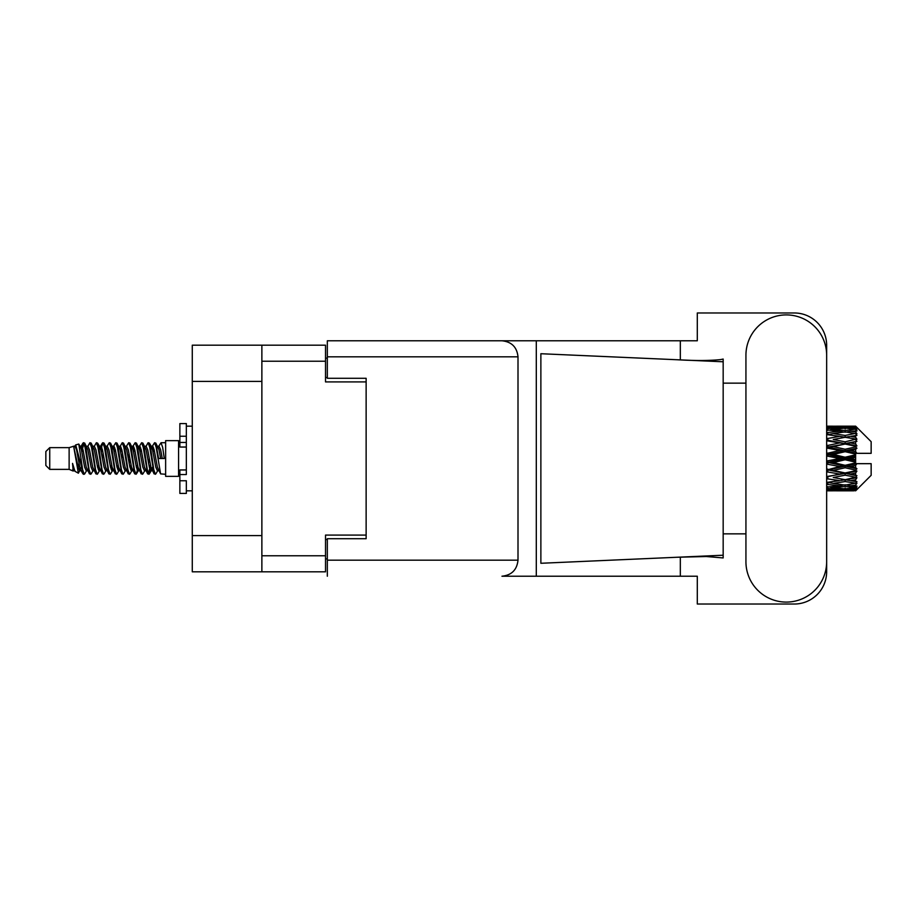 <?xml version="1.0" encoding="UTF-8"?>
<svg xmlns="http://www.w3.org/2000/svg" width="917" height="917" viewBox="0 0 917 917"><rect width="100%" height="100%" fill="white"/><g stroke="black" fill="none" stroke-linecap="round" stroke-linejoin="round"><path stroke-width="1.38" d="M261.872 381.403L192.283 381.403L192.283 345.182L325.524 345.182L325.524 381.919L366.135 381.919L366.135 378.297L366.135 538.703L327.335 538.703L327.335 560.172L518.002 560.172L518.002 356.828L327.335 356.828L327.335 340.78L697.298 340.78L697.298 312.972L794.317 312.972A32.336 32.336 0 0 1 826.653 345.308L826.653 383.146M366.135 538.703L366.135 535.081L325.524 535.081L325.524 571.818L192.283 571.818L192.283 535.597L261.872 535.597M192.283 381.403L192.283 535.597M261.872 571.818L261.872 345.182M327.335 558.877L325.524 558.877M325.524 358.123L327.335 358.123M745.934 561.731A40.359 40.359 0 0 0 786.293 602.091A40.359 40.359 0 0 0 826.653 561.731L826.653 355.269A40.359 40.359 0 0 0 786.293 314.909A40.359 40.359 0 0 0 745.934 355.269L745.934 561.731M518.002 560.172C516.982 569.847 511.64 575.2 501.966 576.22L697.298 576.22L697.298 604.028L794.317 604.028A32.336 32.336 0 0 0 826.653 571.692L826.653 533.854M745.934 533.854L723.169 533.854L723.169 379.856L723.169 383.146L745.934 383.146M723.169 557.937L706.285 556.516L677.216 557.249L540.87 563.279L540.87 353.721L723.169 361.779L723.169 557.937M680.322 576.22L680.322 557.112M680.322 359.888L680.322 340.78M536.296 576.22L536.296 340.78L327.335 340.78M723.169 361.779L723.169 359.063L720.624 359.59C709.368 360.748 694.891 360.794 677.216 359.751M366.135 378.297L327.335 378.297L327.335 356.828M327.335 576.22L327.335 560.172M501.966 340.78C511.64 341.8 516.982 347.153 518.002 356.828M723.169 555.221L677.216 557.249M49.736 469.366L49.736 447.634L45.85 451.519L45.85 465.481L49.736 469.366L69.13 469.366L73.177 471.04L73.91 470.272L73.326 470.776L74.942 470.776M49.736 447.634L69.13 447.634L69.13 469.366M165.633 458.5L165.633 476.347L178.574 476.347L178.574 440.653L165.633 440.653L165.633 458.5M69.13 447.634L73.635 446.258L78.392 473.195L74.976 471.315L72.546 463.394L73.177 471.04M79.034 463.463L78.186 467.257M78.392 473.195L81.407 467.2M75.687 444.917L78.782 444.057L81.005 458.5L81.005 464.541L75.687 444.917L74.346 446.728L74.942 446.224L76.558 449.811L79.79 467.189L80.822 470.272L81.934 470.364M144.462 446.224L146.09 446.224L148.107 442.716L149.723 447.336L154.113 473.883L155.833 473.883L158.217 469.848M148.107 442.716L149.368 443.117L150.526 447.336L153.769 469.664L155.386 474.284M151.741 447.152L154.572 442.716L156.188 447.336L160.59 473.883L165.633 474.284M158.435 446.728L161.037 442.716L162.653 447.336L164.281 458.5L158.618 458.5L155.833 443.117L159.019 449.811L160.635 458.5M81.005 464.541L83.424 474.284L84.696 473.883L87.069 469.848M81.005 458.5L82.622 469.664L84.238 474.284M81.407 449.8L83.424 442.716L85.04 447.336L89.442 473.883L91.161 473.883L93.316 470.272M83.424 442.716L84.696 443.117L85.854 447.336L89.087 469.664L90.703 474.284M86.255 446.224L87.872 446.224L89.9 442.716L91.517 447.336L95.907 473.883L97.626 473.883L99.999 469.848M98.085 469.057L98.727 464.976M89.9 442.716L91.161 443.117L92.319 447.336L95.551 469.664L97.168 474.284M98.658 470.364L99.196 467.2M92.72 446.224L94.336 446.224L96.365 442.716L97.981 447.336L102.372 473.883L104.091 473.883L106.246 470.272M96.365 442.716L97.626 443.117L98.784 447.336L102.028 469.664L103.644 474.284M100.801 449.8L102.83 442.716L104.446 447.336L108.848 473.883L110.567 473.883L112.94 469.848M111.014 469.057L111.656 464.976M102.83 442.716L104.091 443.117L105.26 447.336L108.493 469.664L110.109 474.284M111.599 470.364L112.126 467.2M106.693 446.728L109.295 442.716L110.911 447.336L115.313 473.883L117.032 473.883L119.405 469.848M117.491 469.057L118.133 464.976M109.295 442.716L110.567 443.117L111.725 447.336L114.957 469.664L116.574 474.284M118.064 470.364L118.602 467.2M112.94 447.152L115.771 442.716L117.387 447.336L121.778 473.883L123.497 473.883L125.652 470.272M115.771 442.716L117.032 443.117L118.19 447.336L121.422 469.664L123.038 474.284M118.591 446.224L120.219 446.224L122.236 442.716L123.852 447.336L128.242 473.883L129.962 473.883L132.335 469.848M130.42 469.057L131.062 464.976M122.236 442.716L123.497 443.117L124.655 447.336L127.899 469.664L129.515 474.284M130.993 470.364L131.532 467.2M126.088 446.728L128.701 442.716L130.317 447.336L134.719 473.883L136.438 473.883L138.008 467.2M136.885 469.057L137.527 464.976M128.701 442.716L129.962 443.117L131.131 447.336L134.363 469.664L135.98 474.284M132.335 447.152L135.166 442.716L136.782 447.336L141.184 473.883L142.903 473.883L145.058 470.272M135.166 442.716L136.438 443.117L137.596 447.336L140.828 469.664L142.444 474.284M138.811 447.152L141.642 442.716L143.258 447.336L147.648 473.883L149.368 473.883L150.938 467.2M148.508 473.963L150.468 464.976M141.642 442.716L142.903 443.117L144.061 447.336L147.293 469.664L148.909 474.284M81.877 452.024L83.837 443.037M101.271 452.024L101.925 447.943M113.742 449.8L114.281 446.636M114.212 452.024L114.854 447.943M120.207 449.8L120.746 446.636M120.677 452.024L121.319 447.943M133.148 449.8L133.687 446.636M133.618 452.024L134.26 447.943M139.613 449.8L140.152 446.636M140.083 452.024L140.725 447.943M152.554 449.8L153.082 446.636M153.024 452.024L153.666 447.943M154.572 442.716L155.833 443.117M850.552 458.5L855.63 457.308L855.63 459.692L850.552 458.5L845.142 458.5L826.653 462.649M826.653 455.978L839.743 458.5L826.653 461.022M855.63 426.176L856.925 427.46L855.63 426.176L850.552 426.222L855.63 426.176M855.63 426.669L845.142 427.379L833.232 426.737L855.63 426.669L856.925 427.792L855.63 426.325M855.63 427.402L855.63 428.136L850.552 427.746L855.63 427.402L856.925 428.262L855.63 426.795M855.63 429.099L845.142 430.532L833.232 429.236L845.142 428.159L855.63 429.099L856.925 429.901L855.63 428.136M855.63 430.577L855.63 431.85L850.552 431.196L856.925 430.967L855.63 429.385M855.63 433.363L845.142 435.449L833.232 433.581L845.142 431.896L856.925 433.798L855.63 431.85M855.63 435.506L855.63 437.249L850.552 436.366L856.925 435.392L855.63 433.798M855.63 439.22L845.142 441.822L833.232 439.495L845.142 437.306L856.925 439.254L855.63 437.249M855.63 441.891L855.63 443.977L850.552 442.922L856.925 441.283L855.63 439.77M855.63 446.281L855.63 446.911L845.142 449.238L833.232 446.59L845.142 444.046L855.63 446.281L856.925 445.914L855.63 443.977M855.63 449.307L855.63 451.611L850.552 450.453L855.63 449.307L856.925 448.241L855.63 446.911M855.63 454.11L855.63 454.786L845.142 457.228L833.232 454.442L845.142 451.691L855.63 454.11L855.63 453.33L856.891 453.33L855.63 451.611M856.891 453.33L871.15 453.33L871.15 441.685L856.34 426.875M855.63 457.308L855.63 454.786M855.63 462.214L855.63 462.89L845.142 465.309L833.232 462.558L845.142 459.772L855.63 462.214L855.63 459.692M856.34 490.125L871.15 475.315L871.15 463.67L855.63 463.67L855.63 462.89M855.63 465.389L855.63 467.693L850.552 466.547L855.63 465.389L856.891 463.67M855.63 470.089L855.63 470.719L845.142 472.954L833.232 470.41L845.142 467.762L855.63 470.089L856.925 468.759L855.63 467.693M855.63 473.023L855.63 475.109L850.552 474.078L855.63 473.023L856.925 471.086L855.63 470.719M855.63 477.23L845.142 479.694L833.232 477.505L845.142 475.178L855.63 477.23L856.925 475.717L855.63 475.109M855.63 479.751L855.63 481.494L850.552 480.634L855.63 479.751L856.925 477.746L855.63 477.78M855.63 483.202L845.142 485.104L833.232 483.419L845.142 481.551L855.63 483.202L856.925 481.608L855.63 481.494M855.63 485.15L855.63 486.423L850.552 485.804L855.63 485.15L856.925 483.202L855.63 483.637M855.63 487.615L845.142 488.841L833.232 487.764L845.142 486.468L855.63 487.615L856.925 486.033L855.63 486.423M855.63 488.864L855.63 489.598L850.552 489.254L855.63 488.864L856.925 487.099L855.63 487.901M836.487 490.813L845.142 490.836L833.232 490.263L845.142 489.621L855.63 490.205L856.925 488.738L855.63 489.598M855.63 490.205L845.142 490.675M855.63 490.675L850.552 490.778L855.63 490.675L856.925 489.208L855.63 490.331M856.925 489.54L855.63 490.824L856.925 489.54M845.142 490.836L853.807 490.813M827.81 490.836L839.743 490.778L827.81 490.48L827.81 488.99M826.653 490.515L827.81 490.48M840.66 490.549L839.743 490.778M826.653 488.383L839.743 489.254L826.653 489.942M827.81 488.28L827.81 486.595M842.471 488.612L839.743 489.254M831.352 489.804L833.232 490.263M845.142 489.621L845.142 488.027M849.635 490.549L850.552 490.778M826.653 484.371L839.743 485.804L826.653 487.076M827.306 482.514L826.653 482.629M827.81 484.21L827.81 482.422L833.232 483.419M843.949 484.944L839.743 485.804M829.725 486.984L833.232 487.764M845.142 486.468L845.142 484.715M847.824 488.612L850.552 489.254M826.653 478.731L839.743 480.634L826.653 482.411M827.81 478.525L827.81 476.748L826.653 476.955M826.653 471.819L839.743 474.078L826.653 476.909M845.142 481.551L845.142 479.751L840.82 480.451L845.142 479.751L850.552 480.634L833.232 477.505M846.345 484.944L850.552 485.804M827.81 476.473L826.653 476.244M827.81 471.579L827.81 469.928L826.653 470.169M826.653 464.071L839.743 466.547L826.653 470.031M845.142 475.178L845.142 473.459L826.653 476.542M845.142 472.954L839.743 474.078M845.142 479.694L856.925 477.746M827.81 469.217L826.653 468.954M827.81 463.807L827.81 462.386L826.653 462.42M845.142 467.762L845.142 466.226L827.81 469.928L833.232 470.41M845.142 465.309L845.142 466.226L839.743 466.547M856.925 471.086L845.142 473.459L850.552 474.078M827.81 455.703L827.81 454.614L826.653 454.866M826.653 448.046L839.743 450.453L827.81 453.193L827.81 454.614L826.653 454.58M827.81 461.297L827.81 462.386L833.232 462.558M845.142 459.772L845.142 458.5L839.743 458.5M856.719 463.67L845.142 466.226L850.552 466.547M827.81 453.193L826.653 452.929M827.81 447.783L827.81 447.072L826.653 447.313M826.653 440.756L839.743 442.922L827.81 445.421L827.81 447.072L826.653 446.969M845.142 451.691L845.142 450.774L827.81 454.614L833.232 454.442M845.142 449.238L845.142 450.774L839.743 450.453M845.142 457.228L845.142 458.5L826.653 454.351M855.63 456.139L845.142 458.5L855.63 460.861M827.81 445.421L826.653 445.181M827.81 440.527L826.653 440.458M826.653 434.589L839.743 436.366L827.81 438.475L827.81 440.252L826.653 440.091M845.142 444.046L827.81 447.072L833.232 446.59M845.142 441.822L845.142 443.541L839.743 442.922M856.925 448.241L845.142 450.774L850.552 450.453M827.81 438.475L826.653 438.269M827.306 434.486L826.653 434.371M845.142 437.306L833.232 439.495M856.925 439.254L839.743 436.366L845.142 437.249L849.474 436.549L845.142 437.249L845.142 435.449M856.925 441.283L845.142 443.541L850.552 442.922M826.653 429.924L839.743 431.196L826.653 432.629M827.81 432.79L827.81 434.578L833.232 433.581M843.949 432.056L839.743 431.196M826.653 427.058L839.743 427.746L826.653 428.617M827.81 428.72L827.81 430.405M842.471 428.388L839.743 427.746M829.725 430.016L833.232 429.236M845.142 430.532L845.142 432.285M846.345 432.056L850.552 431.196M827.81 426.164L839.743 426.222L826.653 426.485M827.81 426.52L827.81 428.01M840.66 426.451L839.743 426.222M831.352 427.196L833.232 426.737M845.142 427.379L845.142 428.973M847.824 428.388L850.552 427.746M853.807 426.187L836.487 426.187M849.635 426.451L850.552 426.222M72.546 469.928L73.326 470.776M79.47 446.384L80.375 446.728L81.407 449.811L84.639 467.189L86.255 470.776L86.84 470.272M91.161 443.117L94.336 449.811L97.58 467.189L99.196 470.776L99.781 470.272M102.429 458.5L103.231 453.8M104.091 443.117L107.278 449.811L110.51 467.189L112.126 470.776L113.742 470.776M117.032 443.117L120.219 449.811L123.451 467.189L125.067 470.776L126.684 470.776M128.3 458.5L129.102 453.8M129.962 443.117L133.148 449.811L136.381 467.189L137.997 470.776L138.811 469.848M142.903 443.117L146.09 449.811L149.322 467.189L150.938 470.776L152.554 467.2M72.546 463.394L74.976 471.315M80.593 447.152L81.407 446.224L83.023 449.811L86.255 467.189L89.442 473.883M94.336 446.224L95.964 449.811L99.196 467.189L102.372 473.883M105.661 446.224L107.278 446.224L108.894 449.811L112.126 467.189L115.313 473.883M120.219 446.224L121.835 449.811L125.067 467.189L128.242 473.883M129.102 463.2L129.916 458.5M132.564 446.728L133.148 446.224L134.765 449.811L137.997 467.189L141.184 473.883M146.09 446.224L147.706 449.811L150.938 467.189L154.113 473.883M157.403 446.224L159.019 446.224L160.635 449.811L162.252 458.5M73.635 446.258L78.174 467.189L79.79 470.776L80.375 470.272M84.696 443.117L87.872 449.811L91.104 467.189L92.72 470.776L94.336 470.776M99.196 449.8L100.813 446.224L99.196 446.224L100.813 449.811L104.045 467.189L105.661 470.776L107.278 470.776M110.567 443.117L113.742 449.811L116.975 467.189L118.591 470.776L119.187 470.272M121.835 458.5L122.637 453.8M123.497 443.117L126.684 449.811L129.916 467.189L131.532 470.776L132.117 470.272M136.438 443.117L139.613 449.811L142.846 467.189L144.462 470.776L146.09 470.776M151.97 446.728L152.554 446.224L150.938 446.224L152.554 449.811L155.787 467.189L157.403 470.776L157.988 470.272M87.872 446.224L89.488 449.811L92.72 467.189L95.907 473.883M100.813 446.224L102.429 449.811L105.661 467.189L108.848 473.883M113.158 446.728L113.742 446.224L115.359 449.811L118.591 467.189L121.778 473.883M125.067 446.224L126.684 446.224L128.3 449.811L131.532 467.189L134.719 473.883M137.997 446.224L139.613 446.224L141.229 449.811L144.462 467.189L147.648 473.883M148.508 463.2L149.322 458.5M152.554 446.224L154.171 449.811L157.403 467.189L160.59 473.883M856.925 445.914L826.653 440.045M856.719 453.33L826.653 446.831M856.925 468.759L826.653 462.134M856.925 475.717L826.653 469.687M186.334 469.928L179.87 469.928L179.87 474.536L186.334 474.536L186.334 436.24L179.87 436.24L179.87 423.574L186.334 423.574L186.334 442.464L179.87 442.464L179.87 447.072L186.334 447.072M179.87 474.536L179.87 493.426L186.334 493.426L186.334 480.76L179.87 480.76M179.87 436.24L179.87 442.464M261.872 555.782L325.524 555.782M325.524 361.218L261.872 361.218M325.524 539.483L327.335 539.483M327.335 377.517L325.524 377.517M186.334 447.015L179.87 447.015M186.334 469.985L179.87 469.985M178.574 472.083L179.87 472.083M841.898 490.836L848.397 490.836M826.653 426.164L831.066 426.164M841.898 426.164L848.397 426.164M161.037 442.716L165.633 442.716M178.574 444.917L179.87 444.917M78.782 444.057L80.375 446.728M136.438 473.883L138.593 470.272M149.368 473.883L151.523 470.272M79.79 446.224L81.407 446.224M86.255 470.776L87.872 470.776M99.196 470.776L100.813 470.776M131.532 446.224L133.148 446.224M137.997 470.776L139.613 470.776M150.938 470.776L152.554 470.776M80.822 446.728L82.977 443.117M97.626 443.117L99.781 446.728M149.368 443.117L151.523 446.728M73.326 446.224L74.942 446.224M79.79 470.776L81.407 470.776M112.126 446.224L113.742 446.224M118.591 470.776L120.219 470.776M131.532 470.776L133.148 470.776M157.403 470.776L159.019 470.776M80.822 470.272L82.977 473.883M100.217 446.728L102.372 443.117M186.334 490.836L192.283 490.836M186.334 426.164L192.283 426.164"/></g></svg>
